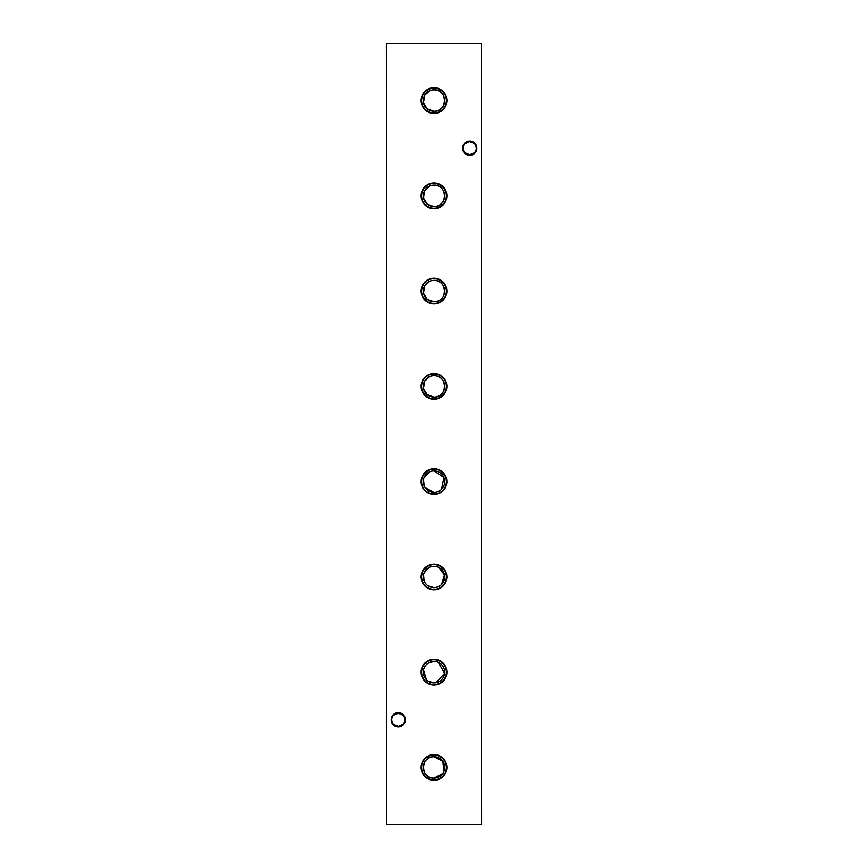 <?xml version="1.0" encoding="UTF-8"?>
<svg xmlns="http://www.w3.org/2000/svg" width="868" height="868" viewBox="0 0 868 868"><rect width="100%" height="100%" fill="white"/><g stroke="black" fill="none" stroke-linecap="round" stroke-linejoin="round"><path stroke-width="1.3" d="M434 754.574A12.868 12.868 0 0 0 421.132 767.442A12.868 12.868 0 0 0 434 780.299A12.868 12.868 0 0 0 446.868 767.442A12.868 12.868 0 0 0 434 754.574M434 755.041A12.402 12.402 0 0 0 421.598 767.442A12.402 12.402 0 0 0 434 779.833A12.402 12.402 0 0 0 446.402 767.442A12.402 12.402 0 0 0 434 755.041M443.863 771.619L442.886 761.464L434 756.733A10.709 10.709 0 0 0 423.291 767.442A10.709 10.709 0 0 0 434 778.151L442.886 773.421M434 756.733C420.166 756.093 420.166 778.791 434 778.151A10.709 10.709 0 0 0 444.709 767.442A10.709 10.709 0 0 0 434 756.733M434 659.311A12.868 12.868 0 0 0 421.132 672.168A12.868 12.868 0 0 0 434 685.036A12.868 12.868 0 0 0 446.868 672.168A12.868 12.868 0 0 0 434 659.311M434 659.778A12.402 12.402 0 0 0 421.598 672.168A12.402 12.402 0 0 0 434 684.57A12.402 12.402 0 0 0 446.402 672.168A12.402 12.402 0 0 0 434 659.778M436.159 661.676L434 661.459A10.709 10.709 0 0 0 423.291 672.168A10.709 10.709 0 0 0 434 682.877A10.709 10.709 0 0 0 444.709 672.168A10.709 10.709 0 0 0 434 661.459L427.989 663.315M427.164 663.933L426.405 664.628M425.114 666.19L424.137 668.013M423.508 670.031L426.416 679.72M427.978 681.033L434 682.877M434 564.037A12.868 12.868 0 0 0 421.132 576.905A12.868 12.868 0 0 0 434 589.763A12.868 12.868 0 0 0 446.868 576.905A12.868 12.868 0 0 0 434 564.037M434 564.504A12.402 12.402 0 0 0 421.598 576.905A12.402 12.402 0 0 0 434 589.296A12.402 12.402 0 0 0 446.402 576.905A12.402 12.402 0 0 0 434 564.504M436.159 566.413L434 566.196A10.709 10.709 0 0 0 423.291 576.905A10.709 10.709 0 0 0 434 587.614A10.709 10.709 0 0 0 444.709 576.905A10.709 10.709 0 0 0 434 566.196L431.852 566.413M429.823 567.043L424.137 572.739M423.508 574.757L424.137 581.072M425.114 582.884L426.416 584.457M427.978 585.759L434 587.614M434 468.774A12.868 12.868 0 0 0 421.132 481.631A12.868 12.868 0 0 0 434 494.5A12.868 12.868 0 0 0 446.868 481.631A12.868 12.868 0 0 0 434 468.774M434 469.241A12.402 12.402 0 0 0 421.598 481.631A12.402 12.402 0 0 0 434 494.033A12.402 12.402 0 0 0 446.402 481.631A12.402 12.402 0 0 0 434 469.241M441.584 489.194L443.874 477.476L434 470.923A10.709 10.709 0 0 0 423.291 481.631A10.709 10.709 0 0 0 434 492.34A10.709 10.709 0 0 0 444.709 481.631A10.709 10.709 0 0 0 434 470.923L431.852 471.14M429.823 471.78L424.137 477.476M423.508 479.494L424.137 485.798M425.114 487.61L434 492.34M434 373.5A12.868 12.868 0 0 0 421.132 386.369A12.868 12.868 0 0 0 434 399.226A12.868 12.868 0 0 0 446.868 386.369A12.868 12.868 0 0 0 434 373.5M434 373.967A12.402 12.402 0 0 0 421.598 386.369A12.402 12.402 0 0 0 434 398.759A12.402 12.402 0 0 0 446.402 386.369A12.402 12.402 0 0 0 434 373.967M429.823 376.506L424.582 381.269L423.508 388.517L427.164 394.604L434 397.077A10.709 10.709 0 0 0 444.709 386.369A10.709 10.709 0 0 0 434 375.66A10.709 10.709 0 0 0 423.291 386.369A10.709 10.709 0 0 0 434 397.077C447.823 397.739 447.845 375.019 434 375.66L431.852 375.877M434 278.237A12.868 12.868 0 0 0 421.132 291.095A12.868 12.868 0 0 0 434 303.963A12.868 12.868 0 0 0 446.868 291.095A12.868 12.868 0 0 0 434 278.237M434 278.704A12.402 12.402 0 0 0 421.598 291.095A12.402 12.402 0 0 0 434 303.496A12.402 12.402 0 0 0 446.402 291.095A12.402 12.402 0 0 0 434 278.704M429.823 281.243L424.582 286.006L423.508 293.243L427.164 299.341L434 301.804A10.709 10.709 0 0 0 444.709 291.095A10.709 10.709 0 0 0 434 280.386A10.709 10.709 0 0 0 423.291 291.095A10.709 10.709 0 0 0 434 301.804C447.823 302.465 447.845 279.746 434 280.386L431.852 280.603M434 182.964A12.868 12.868 0 0 0 421.132 195.832A12.868 12.868 0 0 0 434 208.689A12.868 12.868 0 0 0 446.868 195.832A12.868 12.868 0 0 0 434 182.964M434 183.43A12.402 12.402 0 0 0 421.598 195.832A12.402 12.402 0 0 0 434 208.222A12.402 12.402 0 0 0 446.402 195.832A12.402 12.402 0 0 0 434 183.43M429.823 185.969L424.582 190.732L423.508 197.98L427.164 204.067L434 206.541A10.709 10.709 0 0 0 444.709 195.832A10.709 10.709 0 0 0 434 185.123A10.709 10.709 0 0 0 423.291 195.832A10.709 10.709 0 0 0 434 206.541C447.823 207.202 447.845 184.483 434 185.123L431.852 185.34M434 87.701A12.868 12.868 0 0 0 421.132 100.558A12.868 12.868 0 0 0 434 113.426A12.868 12.868 0 0 0 446.868 100.558A12.868 12.868 0 0 0 434 87.701M434 88.167A12.402 12.402 0 0 0 421.598 100.558A12.402 12.402 0 0 0 434 112.959A12.402 12.402 0 0 0 446.402 100.558A12.402 12.402 0 0 0 434 88.167M429.823 90.706L424.582 95.469L423.508 102.706L427.164 108.804L434 111.267A10.709 10.709 0 0 0 444.709 100.558A10.709 10.709 0 0 0 434 89.849A10.709 10.709 0 0 0 423.291 100.558A10.709 10.709 0 0 0 434 111.267C447.823 111.929 447.845 89.209 434 89.849L431.852 90.066M393.584 715.221L398.271 713.246A6.553 6.553 0 0 0 391.718 719.8A6.553 6.553 0 0 0 398.271 726.364L393.584 724.389M398.271 726.928A7.128 7.128 0 0 1 391.153 719.8A7.128 7.128 0 0 1 398.271 712.682A7.128 7.128 0 0 1 405.399 719.8A7.128 7.128 0 0 1 398.271 726.928M465.042 143.611L469.729 141.636A6.553 6.553 0 0 0 463.176 148.2A6.553 6.553 0 0 0 469.729 154.754L465.042 152.779M469.729 155.318A7.128 7.128 0 0 1 462.601 148.2A7.128 7.128 0 0 1 469.729 141.072A7.128 7.128 0 0 1 476.847 148.2A7.128 7.128 0 0 1 469.729 155.318M474.416 152.779L469.729 154.754A6.553 6.553 0 0 0 476.282 148.2A6.553 6.553 0 0 0 469.729 141.636L474.416 143.611M402.958 724.389L398.271 726.364A6.553 6.553 0 0 0 404.824 719.8A6.553 6.553 0 0 0 398.271 713.246L402.958 715.221M481.252 43.4L386.748 43.78L386.748 824.22L481.252 824.22L481.252 43.78L481.631 824.22L386.748 824.6L386.369 43.78L481.631 43.78M436.148 682.66L444.655 673.264L438.188 662.317M436.148 587.397L440.011 585.759M441.584 584.457L444.492 574.768L438.188 567.043M436.148 492.123L440.011 490.496"/></g></svg>
